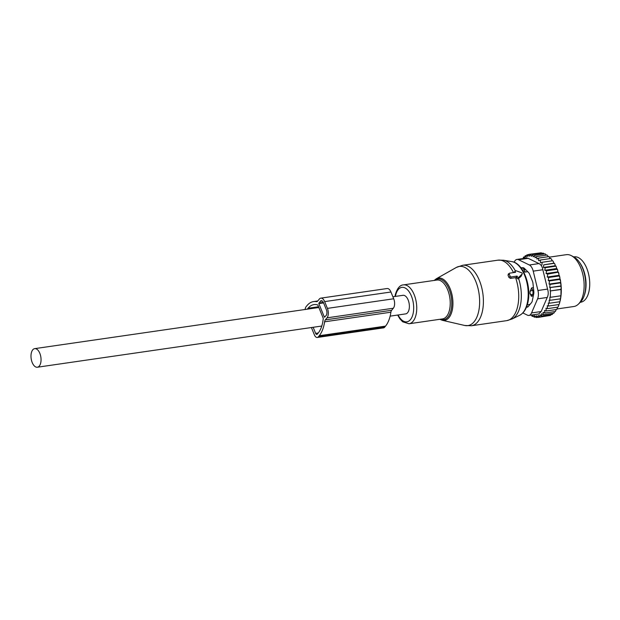 <?xml version="1.0" encoding="UTF-8"?>
<svg xmlns="http://www.w3.org/2000/svg" width="620" height="620" viewBox="0 0 620 620"><rect width="100%" height="100%" fill="white"/><g stroke="black" fill="none" stroke-linecap="round" stroke-linejoin="round"><path stroke-width="0.93" d="M390.143 316.138L405.682 313.883A9.385 4.906 -98.2 0 0 409.363 307.047A9.385 4.906 -98.2 0 0 402.992 295.314L392.894 296.771M31 355.477A9.385 4.906 -98.2 0 0 37.37 367.218A9.385 4.906 -98.2 0 0 41.044 360.383A9.385 4.906 -98.2 0 0 34.681 348.642A9.385 4.906 -98.2 0 0 31 355.477M527.264 304.877L528.449 304.707A17.895 9.354 -98.2 0 0 529.868 304.281A17.895 9.354 -98.2 0 0 530.332 304.033M533.293 295.965L531.317 296.252L529.999 293.508L530.085 291.392L531.658 287.889L533.409 287.633M527.729 271.692L525.202 272.056L523.396 271.552M531.317 296.252L532.394 294.88A3.495 1.821 -98.2 0 0 532.588 290.238L531.658 287.889M525.202 272.056L524.233 269.754A3.495 1.821 -98.2 0 0 522.342 268.072A3.495 1.821 -98.2 0 0 521.962 268.212L521.118 268.925M584.257 295.453A22.917 11.974 -98.2 0 0 579.46 262.33M580.312 302.265L580.731 302.211A22.917 11.974 -98.2 0 0 582.552 301.653A22.917 11.974 -98.2 0 0 589 276.032A22.917 11.974 -98.2 0 0 574.159 256.851L573.748 256.913M546.057 273.536L557.713 271.847L557.775 270.397L557.086 269.281L546.584 270.8L546.057 273.536L547.755 274.094L558.403 272.18A30.992 16.19 81.8 0 1 558.93 273.885L558.256 272.575M557.775 270.397A30.992 16.19 -98.2 0 0 557.186 268.91L557.086 269.281M531.425 315.053L532.2 316.409L532.774 315.069L534.169 317.169L534.626 315.588L536.13 317.51L536.455 315.712L538.052 317.432L538.238 315.44L539.912 316.936L539.95 314.782L541.686 316.029L541.57 313.736L543.353 314.72L543.073 312.325L544.887 313.03L555.388 311.511L556.202 309.543M554.683 311.612L553.854 313.201L543.353 314.72M553.071 313.317L552.188 314.503L541.686 316.029M546.398 255.138L545.158 253.874L534.649 255.401L533.231 256.866L532.681 254.642L543.19 253.123L544.368 253.999M548.359 256.68L547.104 255.037L536.602 256.556L535.076 257.765L534.649 255.401M550.235 258.594L549.018 256.587L538.517 258.106L536.897 259.044L536.602 256.556M551.017 258.664A30.992 16.19 81.8 0 1 551.792 259.563L551.017 258.664M552.001 260.849L551.792 259.563M552.745 260.788A30.992 16.19 81.8 0 1 553.466 261.826L552.745 260.788M557.186 268.91L556.435 268.584L556.458 267.22A30.992 16.19 81.8 0 0 555.846 265.949L555.094 265.786L555.032 264.391A30.992 16.19 81.8 0 0 554.357 263.229L553.614 263.229L553.466 261.826M557.713 271.847L558.403 272.18M550.025 284.402L560.527 282.883L561.123 285.913L549.707 287.564L550.025 284.402L549.08 284.107L549.475 280.945L548.258 280.565L548.716 277.489L547.251 277.024L558.876 275.334L558.93 273.885M558.876 275.334L559.411 275.598A30.992 16.19 81.8 0 1 559.883 277.574L559.217 275.97L548.716 277.489M548.258 280.565L559.837 278.884L559.883 277.574M559.837 278.884L560.201 279.062A30.992 16.19 81.8 0 1 560.627 281.511L559.976 279.419L549.475 280.945M549.08 284.107L560.589 282.441L560.627 281.511M560.589 282.441L560.775 282.534A30.992 16.19 81.8 0 1 560.015 301.39L560.922 295.608L561.123 285.913M559.79 302.227L559.193 304.172A30.992 16.19 81.8 0 0 559.79 302.227L559.814 301.669M558.775 305.303L558.155 306.745A30.992 16.19 81.8 0 0 558.651 305.613A30.992 16.19 81.8 0 0 558.775 305.303L558.806 304.552M544.887 313.03L544.569 310.426L546.267 310.984L556.775 309.465L557.597 307.179M539.912 316.936L550.413 315.41L551.366 314.294M538.052 317.432L548.808 315.642M536.13 317.51L537.889 317.254M534.169 317.169L535.688 316.944M532.2 316.409L533.533 316.216M530.271 315.216L531.441 315.076M523.164 258.532L523.497 257.091L524.822 256.897M532.681 254.642L531.379 256.347L530.728 254.301L529.55 256.223L528.806 254.378L527.767 256.494L526.938 254.874L526.054 257.153L525.163 255.781L524.435 258.199L523.497 257.091M525.163 255.781L526.667 255.564M526.938 254.874L528.682 254.626M528.806 254.378L539.594 253.014M530.728 254.301L541.229 252.782L542.454 253.58M554.357 263.229L555.032 264.391M555.846 265.949L556.458 267.22M549.707 287.564L560.868 286.246M561.178 289.339L550.126 290.935L561.023 289.532M550.514 291.051L550.265 297.329L560.767 295.802M550.265 297.329L549.87 297.213L549.863 300.344L560.364 298.825M549.863 300.344L549.196 300.15L549.266 303.257L559.767 301.731M522.846 312.945L527.326 315.131A8.726 4.565 -98.2 0 0 528.914 315.417A8.726 4.565 -98.2 0 0 531.542 312.929L537.602 298.848A8.726 4.565 81.8 0 0 537.943 290.493L533.216 271.142A8.726 4.565 81.8 0 0 529.341 264.988L518.545 259.71L528.178 258.323L526.76 258.013L516.964 259.431A8.726 4.565 81.8 0 0 514.337 261.919L514.182 262.276M528.178 258.323L538.966 263.593C540.981 264.523 542.268 266.577 542.849 269.747L547.568 289.098C548.537 292.252 548.429 295.043 547.235 297.453L541.167 311.535L531.542 312.929M528.116 306.706L526.644 306.699M571.361 255.665L573.857 256.967A24.428 12.764 81.8 0 1 583.683 297.042A24.428 12.764 81.8 0 1 580.398 302.188L578.382 304.149A26.187 13.687 -98.2 0 0 581.901 298.631A26.187 13.687 -98.2 0 0 571.361 255.665A26.187 13.687 -98.2 0 0 566.323 254.681L549.529 257.114M527.496 307.101L527.139 307.156A4.363 2.279 -98.2 0 0 527.318 307.14A4.363 2.279 -98.2 0 0 528.225 306.582L531.596 302.498A4.363 2.279 -98.2 0 0 532.278 300.917L533.735 293.803A4.363 2.279 -98.2 0 0 533.82 291.64L532.983 283.394A4.363 2.279 -98.2 0 0 532.448 281.232L529.534 274.071A4.363 2.279 -98.2 0 0 528.527 272.474L524.318 268.321A4.363 2.279 -98.2 0 0 523.11 267.731L520.885 267.716M527.139 307.156L526.465 307.148M528.914 315.417L538.702 313.999L541.167 311.535M557.047 308.946L573.833 306.512A26.187 13.687 -98.2 0 0 578.382 304.149M516.964 259.431A8.726 4.565 81.8 0 1 518.545 259.71M550.126 290.935L550.366 287.765M549.266 303.257L548.32 302.963L548.468 306.048L547.251 305.668L547.468 308.644L545.995 308.171L546.267 310.984M547.468 308.644L557.969 307.125M548.468 306.048L558.969 304.529M547.251 277.024L547.755 274.094M555.094 265.786L543.43 267.476L545.244 267.708L544.763 270.274L556.435 268.584M545.244 267.708L555.745 266.189M543.43 267.476L543.74 264.856L554.249 263.337M543.74 264.856L553.614 263.229M541.95 264.918L542.105 262.283L552.606 260.764M538.517 258.106L538.664 260.671L540.353 260.02L540.353 262.64L542.105 262.283M540.353 260.02L550.862 258.501M544.763 270.274L546.584 270.8M515.267 271.583L515.561 272.312L509.663 273.164A0.876 0.674 39.5 0 0 509.237 274.024L510.159 276.28A0.876 0.674 39.5 0 0 511.198 276.931L510.415 278.403L515.956 277.605L518.01 278.946L521.056 276.388L522.234 273.877A0.876 0.674 39.5 0 0 521.583 272.738L516.104 270.777A0.876 0.674 39.5 0 0 515.267 271.583L514.282 272.498M522.234 273.877A0.876 0.674 39.5 0 1 522.118 274.048L518.762 277.287A0.876 0.674 39.5 0 1 517.39 276.799L517.096 276.071L511.198 276.931M515.437 270.824L513.879 272.552M508.594 273.947L508.012 275.164L508.927 277.419L510.415 278.403M517.096 276.071L515.956 277.605M317.138 301.522L316.378 301.63A4.363 2.279 -98.2 0 0 316.766 301.638A4.363 2.279 -98.2 0 0 317.673 301.08L319.37 299.026A6.983 3.65 -98.2 0 1 320.819 298.135A6.983 3.65 -98.2 0 1 324.655 301.607L327.414 308.38A6.983 3.65 -98.2 0 1 327.035 317.835L325.337 319.889A4.363 2.279 -98.2 0 0 324.601 321.811A31.643 16.531 -98.2 0 1 319.246 335.722L318.354 336.8A5.239 2.736 -98.2 0 1 317.269 337.466A5.239 2.736 -98.2 0 1 314.394 334.862L311.411 327.538M317.269 337.466L383.563 327.864A5.239 2.736 -98.2 0 0 384.656 327.197L385.539 326.12A31.643 16.531 -98.2 0 0 390.894 312.209A4.363 2.279 -98.2 0 1 391.638 310.287L393.328 308.233A6.983 3.65 -98.2 0 0 393.708 298.778L390.949 292.005A6.983 3.65 -98.2 0 0 387.12 288.533L320.819 298.135M316.378 301.63A31.643 16.531 -98.2 0 0 313.557 301.584A31.643 16.531 -98.2 0 0 306.978 305.629L306.094 306.699A5.239 2.736 -98.2 0 0 305.149 309.481M318.541 306.737L308.047 308.264A28.59 14.934 -98.2 0 1 313.991 304.606A28.59 14.934 -98.2 0 1 317.595 304.901A0.876 0.457 -98.2 0 1 317.967 305.327L323.121 317.983A0.876 0.457 -98.2 0 1 323.229 318.726A28.59 14.934 -98.2 0 1 318.169 333.087L317.285 334.165A2.185 1.139 -98.2 0 1 316.828 334.444A2.185 1.139 -98.2 0 1 315.634 333.358L313.154 327.283M308.047 308.264L307.303 309.163M318.851 303.591L324.369 317.138L326.112 315.58A4.363 2.279 -98.2 0 0 326.353 309.667L323.594 302.893A4.363 2.279 -98.2 0 0 321.199 300.723A4.363 2.279 -98.2 0 0 320.292 301.281L318.851 303.591L323.594 302.901M530.085 291.392A3.495 1.232 158.4 0 1 532.588 290.238L533.665 290.083M533.549 294.717L532.394 294.88A3.495 2.666 38.2 0 1 529.999 293.508M525.574 269.56L524.233 269.754A3.495 1.325 157.2 0 0 522.714 270.374M529.341 264.988L538.966 263.593M537.943 290.493L547.568 289.098M533.216 271.142L542.849 269.747M537.602 298.848L547.235 297.453M478.632 311.581A29.915 15.632 -98.2 0 0 474.285 278.109A29.915 15.632 -98.2 0 0 456.32 267.453L462.636 265.283A30.551 15.965 -98.2 0 1 479.097 279.744A30.551 15.965 -98.2 0 1 482.375 311.426A30.551 15.965 -98.2 0 1 471.394 325.763L464.721 325.477A29.915 15.632 -98.2 0 0 478.632 311.581M456.32 267.453L436.248 278.798A21.39 11.175 81.8 0 1 449.097 286.417A21.39 11.175 81.8 0 1 452.213 310.356A21.39 11.175 81.8 0 1 442.262 320.284L464.721 325.477M440.44 319.215A20.545 10.734 -98.2 0 0 451.073 310.015A20.545 10.734 -98.2 0 0 447.679 286.246A20.545 10.734 -98.2 0 0 434.814 280.341M471.394 325.763L506.711 320.649A30.551 15.965 -98.2 0 0 517.692 306.311A30.551 15.965 -98.2 0 0 515.584 277.651M397.66 315.045L399.776 318.696L402.659 321.788L409.022 323.764L442.51 318.913A19.639 10.261 -98.2 0 0 449.57 309.698A19.639 10.261 -98.2 0 0 447.462 289.339A19.639 10.261 -98.2 0 0 436.883 280.038L403.395 284.89C399.869 285.084 397.164 288.385 395.281 294.779L394.971 296.469M506.711 320.649L512.004 319.013A30.109 15.733 -98.2 0 0 520.327 305.66A30.109 15.733 -98.2 0 0 518.591 278.434M409.022 323.764A19.639 10.261 -98.2 0 0 416.082 314.549A19.639 10.261 -98.2 0 0 413.982 294.182A19.639 10.261 -98.2 0 0 403.395 284.89M398.094 314.983A17.422 9.106 -98.2 0 0 413.098 313.666A17.422 9.106 -98.2 0 0 407.604 289.873A17.422 9.106 -98.2 0 0 395.576 295.531A17.422 9.106 -98.2 0 0 395.405 296.406M519.684 315.286A27.482 14.361 -98.2 0 0 527.279 303.095A27.482 14.361 -98.2 0 0 511.918 261.632C523.365 262.973 531.759 286.556 527.876 302.537C526.465 308.869 523.737 313.115 519.684 315.286L512.004 319.013M515.367 270.87A30.109 15.733 -98.2 0 0 503.486 260.229L497.953 260.168L462.636 265.283M522.118 274.048L521.056 276.388M518.762 277.287L518.01 278.946M517.39 276.799L516.088 278M513.492 272.614A30.551 15.965 -98.2 0 0 497.953 260.168M510.159 276.28L508.927 277.419M509.237 274.024L508.012 275.164M390.949 292.005L324.655 301.607M393.708 298.778L327.414 308.38M393.328 308.233L327.035 317.835M391.638 310.287L325.337 319.889M390.894 312.209L324.601 321.811M385.539 326.12L319.246 335.722M384.656 327.197L318.354 336.8M324.896 317.06L324.369 317.138M323.338 302.351L318.874 303.002M322.222 301.002L320.292 301.281M315.634 333.358L318.262 332.979M321.78 326.035L37.37 367.218M318.851 307.497L34.681 348.642M523.691 267.871L522.342 268.072M436.248 278.798L434.202 280.426M439.828 319.308L442.262 320.284M511.918 261.632L503.486 260.229M509.407 273.265L508.222 274.087M317.765 300.971L313.557 301.584"/></g></svg>
